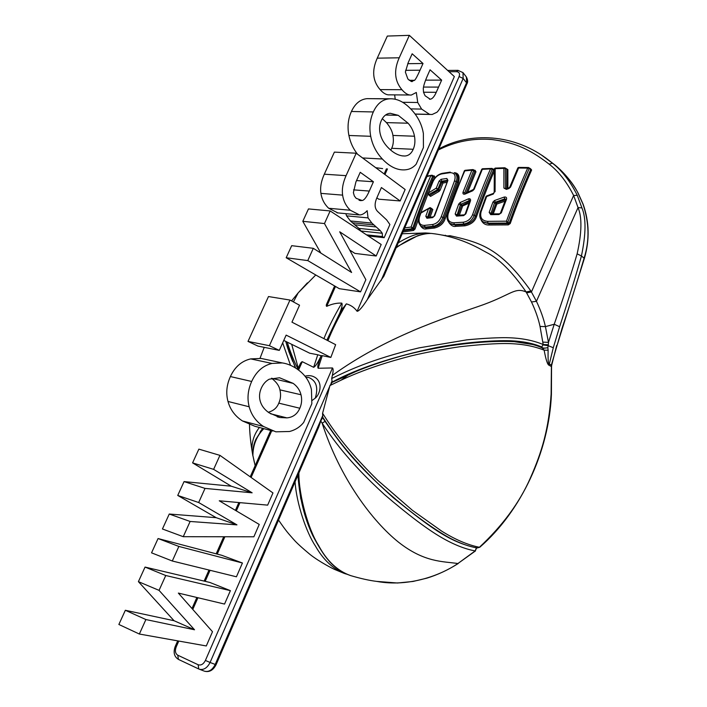 <?xml version="1.0" encoding="UTF-8"?>
<svg xmlns="http://www.w3.org/2000/svg" width="707" height="707" viewBox="0 0 707 707"><rect width="100%" height="100%" fill="white"/><g stroke="black" fill="none" stroke-linecap="round" stroke-linejoin="round"><path stroke-width="1.06" d="M429.211 195.273L430.554 196.396L429.856 195.291L438.428 190.271L441.893 182.477L443.05 182.98L446.656 182.45M429.379 195.371L429.856 195.291L428.654 194.505L428.539 192.657L432.984 181.637C434.938 177.448 437.836 174.876 441.698 173.913L449.811 172.694C454.504 172.596 456.068 175.301 454.53 180.806L441.221 216.722C439.454 221.158 436.537 223.766 432.463 224.534L424.271 225.4C419.728 225.303 418.164 222.44 419.56 216.819L420.886 213.081L428.539 208.583L425.817 216.262L426.931 218.251L432.64 217.606L434.655 215.794L447.911 180.356L446.842 178.482L441.141 179.304L439.1 181.089L436.263 188.124L427.982 193.241L427.991 194.398L429.441 195.406M541.491 155.063L552.441 163.184C561.959 170.555 570.24 181.275 577.274 195.344L581.923 207.902C586.191 217.889 586.032 233.911 581.437 255.969C576.108 274.89 568.843 298.478 559.635 326.722L554.217 324.257L548.473 342.4L545.433 326.607C543.612 318.565 540.616 310.143 536.445 301.323L530.895 290.992C500.821 248.873 481.723 242.695 449.979 235.705L447.54 235.952L442.087 235.042M438.375 149.964C455.308 141.453 473.186 137.98 492.01 139.544C511.903 142.231 527.236 147.109 549.171 164.183C558.583 171.412 566.731 181.84 573.624 195.477L578.043 207.593C582.153 217.243 581.852 232.656 577.133 253.84C571.601 272.708 563.965 296.18 554.217 324.257L545.433 326.607L540.033 326.44C538.363 318.671 535.517 310.523 531.487 301.977L526.114 291.956C512.248 271.797 498.93 258.559 486.151 252.258L478.851 248.245M434.107 179.057L434.893 177.236L434.213 175.857L433.488 176.008M402.955 231.984L413.533 230.455L415.036 229.015L418.721 218.481M420.815 212.692L427.885 194.16M430.554 196.396L439.1 191.394L440.152 190.165L443.05 182.98L442.653 181.743L447.204 181.089M420.506 225.825C422.362 228.432 424.306 229.457 426.33 228.882L434.478 228.043C440.081 226.576 443.669 223.377 445.251 218.436L458.472 182.733C460.027 176.299 458.622 172.959 454.248 172.694M430.103 217.217L432.834 209.528L431.297 208.256M494.317 169.185L492.85 168.991M448.83 222.387C451.022 225.586 453.328 226.903 455.768 226.337L464.835 225.825C471.03 224.57 474.936 221.468 476.562 216.501C483.774 196.511 489.668 181.425 494.264 171.253M467.636 192.41L475.97 171.774L474.998 170.237L474.317 170.29M507.873 188.274L507.856 169.565L505.991 168.478M481.034 219.753C482.678 223.403 485.417 225.153 489.235 225.003L508.271 224.897L510.215 223.553C516.472 205.967 523.613 188.106 531.62 169.98L529.835 168.248M459.373 215.175L462.661 205.967L469.041 203.139M493.274 213.85L496.844 204.067L504.966 201.186M450.226 538.283C431.906 528.518 397.988 503.508 373.252 478.984C343.805 449.325 332.564 432.569 322.737 417.289L322.586 413.286C330.655 425.87 343.77 446.93 377.803 480.353L412.473 510.366L441.689 531.134C455.202 539.582 467.778 544.964 479.417 547.271C502.615 525.61 519.557 502.606 530.259 478.277C541.942 451.844 548.853 428.902 551.124 394.091L551.433 364.865L562.118 328.066C569.736 305.512 577.106 282.066 584.221 257.728C589.647 240.504 589.214 222.599 582.93 204.005L577.884 192.799C573.43 183.767 565.874 174.576 555.225 165.226L547.854 159.543M559.635 326.722L553.289 347.72L549.021 365.236C547.527 364.715 545.901 359.695 544.143 350.168C532.097 345.396 517.851 343.195 501.387 343.567C490.11 343.823 476.129 344.892 459.462 346.792C441.566 349.444 425.473 352.475 411.174 355.886C364.317 368.002 342.701 379.376 329.939 385.554L332.202 382.328L331.707 378.492L332.352 375.417C333.315 371.202 333.368 368.718 332.484 367.958L318.141 368.25C317.54 367.251 317.752 365.316 318.777 362.452L319.493 360.278M551.672 365.28L549.065 363.866C548.234 363.84 547.916 359.289 548.119 350.221L544.143 350.168L542.242 347.941L545.053 348.1L542.967 348.348M438.8 148.983C469.227 132.085 513.98 132.757 549.436 160.763L555.242 165.235C564.513 172.959 572.113 182.203 578.052 192.967L583.142 204.261C589.338 221.821 589.762 239.823 584.415 258.302M398.235 242.899C408.275 236.598 417.36 233.283 425.508 232.957L429.9 233.266M320.757 356.558L321.04 355.736M320.324 357.433C317.54 363.265 315.313 366.553 313.652 367.304L317.761 354.764L320.925 355.692M323.921 338.635C328.048 328.26 334.004 316.427 341.799 303.126C342.603 304.399 341.888 307.792 339.66 313.325L339.448 313.873M326.855 340.147L339.66 313.325M327.668 301.703L327.067 303.064C326.13 305 326.015 306.087 326.722 306.334C332.051 303.93 337.08 302.861 341.799 303.126M283.763 340.421L309.719 353.208L317.761 354.764M313.652 367.304L302.26 361.684C301.35 361.904 300.342 363.345 299.229 366.005L298.283 368.17L291.699 344.327M367.375 299.494L383.866 276.19L466.814 84.106L466.346 76.93L462.979 72.6L463.156 78.442L459.099 76.55L357.106 311.292C358.847 311.301 362.276 307.359 367.375 299.494L463.156 78.442L466.532 82.763L380.985 280.776M435.759 233.973L431.385 233.434C421.566 233.248 409.813 238.047 396.114 247.821M321.075 355.656L322.259 355.665L318.141 368.25M322.259 355.665L330.832 357.433L335.639 344.671L291.947 322.162L299.538 305.221L289.976 300.051L268.483 296.551L248.007 341.419L257.958 346.077L279.292 350.389L269.394 345.696L289.976 300.051M341.578 310.037L346.342 303.851C338.229 317.761 332.096 330.045 327.942 340.703M346.342 303.851C350.831 305.106 354.419 307.58 357.106 311.292M322.586 413.286L329.939 385.554M458.26 563.506C448.07 569.966 437.589 574.853 426.825 578.167L413.021 581.454L397.458 583.01L376.725 581.401C409.459 587.437 441.265 574.932 457.906 563.532L475.157 550.921C464.808 549.012 453.505 544.496 441.256 537.364C426.922 529.013 407.983 514.723 384.414 494.502C347.075 460.337 331.309 436.908 322.136 423.148L320.784 421.036L322.737 417.289M551.548 366.615L549.021 365.236M331.707 378.492C346.624 371.316 370.061 359.536 418.986 347.888L466.85 339.846C481.361 338.476 493.654 337.752 503.738 337.672C518.956 337.637 532.106 339.917 543.197 344.521L540.033 326.44M545.053 348.1L547.854 347.667L548.34 344.769L543.197 344.521L541.368 347.579M548.119 350.221L547.854 347.667M332.202 382.328L355.939 371.467C365.873 367.251 378.687 362.779 394.356 358.06C409.424 353.473 428.027 349.364 450.182 345.741C474.874 342.135 496.217 340.765 514.201 341.631L532.406 344.468M394.356 358.06C380.11 362.284 367.287 366.756 355.895 371.493L332.034 382.425M322.692 417.174C338.467 441.274 347.932 453.16 372.616 478.33C386.225 491.78 405.942 508.483 422.079 520.131C433.267 528.111 442.697 534.183 450.359 538.354L450.403 538.381C460.487 543.515 469.386 546.688 477.092 547.89L479.876 547.165C520.962 511.453 549.039 451.906 551.416 394.365L551.124 394.091M329.665 386.508L210.085 662.468L216.05 664.774L318.769 426.922L320.784 421.036M278.54 520.069C286.529 531.682 288.447 533.52 293.555 539.335C296.454 542.711 301.951 547.757 310.037 554.465C319.67 562.047 333.739 569.206 335.251 569.692L343.885 573.262C332.476 568.455 322.958 559.325 315.331 545.866C306.493 532.716 296.507 503.64 295.058 481.821M298.867 473.001C298.814 495.748 308.508 529.967 318.61 545.521C326.837 560.881 337.425 570.876 350.372 575.498M300.811 499.018L297.859 475.334M252.867 455.776L251.807 449.44C251.939 440.991 254.476 433.665 259.407 427.47M290.515 365.316L282.676 342.86M263.844 428.645C256.641 435.989 252.991 444.959 252.894 455.555L254.334 462.316M292.132 300.192L291.434 300.846M287.201 342.108C290.577 352.731 294.165 361.648 297.956 368.868M260.088 431.906L262.686 428.336M288.721 351.211L292.68 361.418M230.394 590.645L224.543 604.07L178.35 593.085L212.498 631.722L206.303 645.959L139.359 634.029L145.889 619.553L194.522 629.769L159.048 590.363L165.747 575.516L230.394 590.645L209.838 582.444L145.05 567.076L138.404 581.649L174.037 620.711L125.342 610.274L118.864 624.475L139.359 634.029M242.43 563.011L236.43 576.788L172.296 561.005L178.862 546.431L242.43 563.011L221.795 555.304L158.068 538.54L151.545 552.839L172.296 561.005M259.239 524.435L253.857 536.799L183.254 536.693L190.121 521.466L236.96 524.868L198.667 502.518L205.03 488.404L252.143 492.814L213.62 469.36L219.939 455.361L272.964 492.938L267.653 505.134L219.267 500.795L259.239 524.435M305 376.195C309.127 375.037 312.865 375.7 316.197 378.192C323.32 384.458 319.096 395.178 315.278 398.138C318.503 387.463 316.294 380.578 308.641 377.467L305.857 377.299M311.84 403.706L303.665 422.468C299.971 427.028 295.27 430.033 289.552 431.491L275.827 431.818L263.552 426.507C256.181 421.655 251.392 415.08 249.191 406.781C247.035 398.448 247.865 390.008 251.674 381.471C256.208 371.59 262.986 365.581 272.009 363.442L282.385 362.938C287.855 363.743 293.255 366.12 298.584 370.097C305.353 375.152 309.639 381.665 311.442 389.628L311.84 403.706M312.238 400.383L315.278 398.138M423.431 147.542L416.167 164.21C413.056 167.771 409.176 169.662 404.519 169.883L404.112 169.892C396.689 170.104 389.442 166.481 382.363 159.013C376.283 152.544 372.403 144.979 370.724 136.301C369.089 127.614 369.955 119.492 373.323 111.945C376.981 103.956 382.169 99.607 388.885 98.892L390.732 98.777C398.35 98.768 405.747 102.957 412.932 111.335C418.535 117.866 422.017 125.263 423.378 133.543L423.431 147.542M384.157 237.693L382.416 236.562L382.284 233.266L380.26 230.597L371.882 223.094L368.047 217.897L367.172 210.686C364.573 213.505 362.046 214.919 359.598 214.946L350.318 210.244C346.068 206.135 343.505 201.097 342.621 195.132C341.773 189.167 342.93 182.671 346.077 175.654L356.195 153.216L405.146 189.511L400.162 200.956L381.409 187.532L377.008 197.492C374.277 203.731 374.516 208.424 377.732 211.579L386.614 219.868L389.902 224.508L384.157 237.693L368.214 235.961M454.354 76.568L444.243 99.767C441.477 106.138 439.029 110.301 436.899 112.28L432.101 114.507L429.556 114.357L421.619 109.09L417.74 102.497L416.317 92.467L411.386 95.021C408.407 95.348 405.252 93.58 401.938 89.709C394.55 80.996 393.649 70.355 399.225 57.788L409.353 35.35L454.354 76.568M400.162 200.956L378.775 199.206L376.849 197.854M376.186 255.996L339.696 231.781L365.864 279.68L360.561 291.858L307.775 260.591L313.307 248.316L351.6 272.487L324.478 223.553L330.16 210.942L381.197 244.498L376.186 255.996L354.887 253.398L349.638 249.978M360.561 291.858L339.325 288.695L286.185 257.746L291.691 245.674L313.307 248.316M408.116 123.221L398.235 115.329L390.149 113.244L388.134 113.677C385.235 114.649 382.947 116.982 381.267 120.676C379.491 124.662 379.129 128.992 380.172 133.676C381.241 138.404 383.627 142.787 387.33 146.826C392.12 151.987 397.06 154.992 402.159 155.849L404.828 156.017C408.558 155.796 411.359 153.552 413.224 149.283C414.921 145.412 415.336 141.055 414.488 136.23C413.622 131.422 411.492 127.083 408.116 123.221L386.455 122.611L382.301 118.679M373.42 181.761L360.234 172.296L355.904 181.964L353.385 192.657L354.331 195.936L356.142 198.331L362.187 200.532C364.326 200.099 366.694 196.944 369.293 191.067L373.42 181.761L356.522 180.577M293.166 383.38L279.548 377.768L269.296 379.182C265.876 380.958 263.216 383.936 261.316 388.125C259.319 392.624 258.992 397.095 260.344 401.541C261.723 406.021 264.657 409.786 269.146 412.853L279.937 417.51L286.909 417.881C292.963 417.342 297.267 414.125 299.83 408.239C301.739 403.883 302.128 399.384 301.005 394.753C299.874 390.149 297.258 386.358 293.166 383.38L271.488 378.254M441.645 80.121L430.05 69.799L427.514 75.534C425.004 81.217 423.59 85.582 423.272 88.614L423.537 92.334L425.084 95.737L430.192 99.21C432.286 98.98 434.301 96.673 436.254 92.308L441.645 80.121L425.605 80.147M423.016 63.489L412.163 53.785L408.204 62.623L405.367 72.079L407.851 78.972L411.28 81.491L414.611 80.298C415.716 79.202 417.519 75.843 420.02 70.214L423.016 63.489L407.736 63.692M330.832 357.433L286.141 335.118L279.292 350.389M357.521 154.206C353.173 148.673 350.301 142.425 348.913 135.479C347.225 126.915 348.065 118.917 351.423 111.485C355.064 103.629 360.261 99.342 367.013 98.644L390.732 98.777M382.62 168.602L375.709 167.683M390.75 150.131L391.705 148.293C393.384 144.688 393.79 140.401 392.915 135.435C392.341 131.334 390.193 127.066 386.455 122.611M337.813 212.904L328.702 208.265C324.416 204.208 321.818 199.241 320.916 193.373C320.041 187.496 321.172 181.098 324.301 174.196L334.376 152.12L356.195 153.216M361.03 231.242L358.882 228.379L350.425 220.964L346.554 215.838L345.847 213.664M272.814 431.014L254.794 426.25L242.466 420.957C235.051 416.14 230.235 409.645 227.99 401.461C225.798 393.251 226.593 384.944 230.394 376.557C234.892 366.853 241.661 360.968 250.702 358.9L261.104 358.44L264.904 359.244M268.262 412.225C273.459 410.864 276.958 407.833 278.788 403.14C280.679 399.057 281.059 394.63 279.919 389.857C279.15 385.872 276.508 382.125 272.009 378.616M409.848 95.003L389.628 94.835C386.632 95.162 383.45 93.412 380.101 89.603C372.633 81.013 371.688 70.541 377.246 58.168L387.33 36.066L409.353 35.35M395.213 99.236L394.665 94.879M320.863 253.088L302.808 221.318L308.464 208.919L330.16 210.942M183.254 536.693L162.433 528.986L169.256 514.033L216.174 517.683L177.74 495.439L184.059 481.591L231.269 486.204L192.587 462.882L198.861 449.139L219.939 455.361M382.416 236.562L366.518 234.848M165.747 575.516L145.05 567.076M159.048 590.363L138.404 581.649M194.522 629.769L174.037 620.711M145.889 619.553L125.342 610.274M324.478 223.553L302.808 221.318M307.775 260.591L286.185 257.746M178.862 546.431L158.068 538.54M213.62 469.36L192.587 462.882M252.143 492.814L231.269 486.204M205.03 488.404L184.059 481.591M198.667 502.518L177.74 495.439M236.96 524.868L216.174 517.683M190.121 521.466L169.256 514.033M269.394 345.696L248.007 341.419M295.393 367.914L286.105 342.727M476.748 547.819L475.157 550.921L476.412 547.845C451.879 542.552 434.566 531.231 393.313 497.728C355.63 463.88 342.48 446.895 325.07 421.372L322.586 417.483M332.104 382.107C357.698 368.285 392.774 356.699 437.324 347.349C461.035 342.877 491.869 340.129 510.816 340.774C523.074 341.313 533.423 343.399 541.854 347.04L542.799 348.03M548.34 344.769L548.473 342.4L542.843 342.091M434.213 175.857L433.709 176.741L434.893 177.236M415.036 229.015L413.842 228.6C419.454 211.941 426.082 194.655 433.709 176.741L432.728 176.131C427.019 189.034 420.373 206.338 412.791 228.025L412.048 228.723L403.856 229.899M413.533 230.455L413.109 229.298L413.842 228.6L411.12 227.027L404.696 227.937M403.52 230.676L413.109 229.298L411.12 227.027C418.562 205.719 425.101 188.663 430.749 175.857L432.728 176.131L432.534 175.416L433.806 176.202M495.077 191.774L495.174 168.681L503.897 168.372L503.914 188.062L506.406 189.388L508.89 188.548L510.578 187.028L518.611 168.01L527.687 168.116C521.722 181.204 514.652 198.897 506.459 221.185L487.662 221.353C481.953 220.823 479.753 217.623 481.078 211.764L486.646 196.555L493.318 194.036L494.193 192.481M501.325 212.834L506.548 199.171C506.884 197.483 506.088 196.785 504.153 197.076L494.564 200.488L492.956 202.043L489.164 212.409L490.711 214.645L498.912 214.521L501.325 212.834L500.494 212.948L505.699 199.303L504.816 198.835L504.153 197.076M448.238 213.629C454.53 195.91 460.054 181.664 464.799 170.873L471.878 170.201L463.014 192.224C462.705 193.877 463.368 194.505 465.02 194.089L472.674 190.793L474.211 189.229L482.298 169.335L490.517 168.893C485.391 180.382 479.417 195.636 472.594 214.645C470.738 219.09 467.557 221.618 463.041 222.245L453.894 222.785C448.777 222.484 446.886 219.435 448.238 213.629L447.699 213.735C446.267 217.756 447.124 221.044 450.262 223.598L454.38 224.552L453.894 222.785M465.851 213.832L470.5 200.788C470.782 199.1 470.084 198.455 468.396 198.87L460.142 202.529L458.693 204.102L455.158 213.974L456.51 216.103L463.659 215.608L465.851 213.832L465.215 213.956L469.855 200.921L470.5 200.788M426.851 176.644L431.509 175.256L432.366 175.884M494.326 169.035L495.253 168.195M505.187 167.93L503.897 168.372L505.425 168.372L505.646 188.76M507.856 169.565L506.725 168.991M506.866 188.619L506.848 169.344L505.205 167.939L506.636 168.92M506.212 188.831L503.914 188.062M505.664 188.769L506.406 189.388M531.62 169.98L530.568 168.761M510.215 223.553L509.217 223.112C515.518 205.49 522.676 187.602 530.718 169.45L529.269 168.425C522.155 184.359 515.014 202.29 507.829 222.219L506.459 221.185L507.096 223.041L487.98 223.173L483.226 221.918C479.956 219.329 479.001 215.989 480.362 211.888L481.078 211.764M508.271 224.897L508.121 223.668L509.217 223.112L507.9 222.298L507.096 223.041L508.121 223.668L489.023 223.801L487.98 223.173L487.662 221.353M489.235 225.003L489.023 223.801L483.65 222.175M486.513 196.007L493.318 193.435L494.193 192.419L494.317 168.92L495.13 168.107M493.318 193.435L493.318 194.036M486.646 196.555L486.469 196.025L485.992 196.493L486.646 196.555M507.9 222.298L506.946 222.838M527.687 168.116L529.269 168.425L528.447 167.515L527.687 168.116M528.438 167.515L530.604 168.787M517.824 168.045L518.717 167.497M509.685 187.249L510.578 187.028M506.371 188.787L508.837 187.947L508.89 188.548M473.337 169.671L472.718 169.574L473.708 170.484L464.685 192.931L465.02 194.089M472.691 169.583L471.878 170.201L474.892 171.262L474.839 170.634M464.419 171.032L464.994 170.325M464.358 170.802L465.056 170.316M475.97 171.774L474.892 171.262L466.099 193.082M465.436 193.373L463.014 192.224M494.281 170.511L493.451 169.397M476.562 216.501L475.484 216.059C482.881 195.6 488.899 180.267 493.539 170.051L492.266 169.203C487.123 180.718 481.105 196.086 474.22 215.299C472.161 220.398 468.582 223.306 463.483 224.022L454.38 224.552L455.441 225.162L464.543 224.64C470.305 223.492 473.946 220.637 475.484 216.059L472.594 214.645M450.642 223.819L455.441 225.162L455.768 226.337M491.957 168.399L490.517 168.893L492.266 169.203L492.072 168.469L493.486 169.415M492.001 168.425L492.187 169.123M481.785 169.459L482.642 168.84M473.54 189.441L474.211 189.229M472.762 190.218L472.674 190.793M465.135 193.497L473.557 189.388L481.732 169.291M473.363 169.68L473.557 170.36M505.673 199.356L506.548 199.171M505.655 199.409L504.816 198.835L495.271 202.229L494.564 200.488M500.476 212.993L498.912 214.521M499.496 213.841L491.144 213.885L490.711 214.645M505.558 199.657L496.367 202.909L495.271 202.229L494.502 202.741L495.828 203.589L496.367 202.909L496.844 204.067L495.828 203.589L492.072 213.868L489.164 212.409M492.956 202.043L494.502 202.741L490.897 213.806M458.065 215.273L461.556 205.507L462.661 205.967L461.017 204.226L469.227 200.585L469.837 200.974L468.396 198.87M465.197 214L463.659 215.608M457.305 215.414L456.51 216.103M458.003 215.281L455.158 213.974M469.642 201.495L461.556 205.507L460.372 204.783L457.005 215.352M460.142 202.529L461.017 204.226L460.372 204.783L458.693 204.102M420.762 213.32L420.868 212.648L430.05 207.593L428.539 208.583L430.59 208.468L427.514 217.526L433.205 216.872L432.64 217.606M432.834 209.528L430.369 207.717L431.659 209.086L428.716 217.385M428.522 217.403L425.817 216.262M447.478 180.409L446.842 178.482M447.496 180.338L441.707 181.169L440.85 181.814L437.942 189.061L440.152 190.165M439.1 181.089L441.893 182.477L442.653 181.743L441.707 181.169L441.141 179.304M437.421 189.653L437.942 189.061L436.263 188.124L437.492 189.697L428.336 194.752M458.472 182.733L457.349 182.247C458.702 178.12 458.304 175.336 456.139 173.878L454.769 173.012C457.058 174.744 457.544 177.581 456.227 181.54L442.953 217.358C440.982 222.431 437.677 225.409 433.029 226.284L424.863 227.141L421.328 226.434C418.473 223.845 417.749 220.672 419.163 216.934L419.56 216.819M421.655 226.62L425.932 227.734L434.107 226.885C439.286 225.524 442.617 222.564 444.093 218.012L457.349 182.247L454.53 180.806M428.654 194.505L427.991 194.407M437.96 189.078L437.492 189.697L439.1 191.394M434.169 215.944L447.911 180.356M433.294 216.863L434.655 215.794M427.496 217.526L426.931 218.251M430.068 207.602L430.36 208.335M432.216 175.265L431.535 175.248M577.274 195.344L573.624 195.477L531.452 291.938L526.653 292.875M530.895 290.992L526.114 291.956C514.104 286.795 511.099 295.402 477.649 306.697C444.111 318.203 385.262 337.115 332.352 375.417M449.979 235.705L449.528 236.739M581.923 207.902L578.043 207.593L536.445 301.323L531.487 301.977M555.225 165.226L552.441 163.184L549.171 164.183M562.321 328.622L584.38 258.417L581.437 255.969L577.133 253.84M562.118 328.066L562.268 328.764M445.428 235.237L445.269 235.705M307.404 282.862L298.195 292.848L293.414 301.907M449.069 71.734L456.475 71.681C459.232 71.955 460.107 73.581 459.099 76.55M458.136 70.346L456.475 71.681M331.875 381.418L331.062 383.291M332.484 367.958L205.401 660.453C203.439 664.2 201.009 665.632 198.119 664.739L177.766 655.195C175.309 653.577 174.788 650.829 176.193 646.932L178.791 641.055M204.031 671.023L199.259 669.202C203.616 670.271 207.231 668.027 210.085 662.468L205.401 660.453M475.528 550.877L457.906 563.532C442.9 561.278 424.35 562.604 398.377 542.066C372.333 521.174 339.899 478.25 322.136 423.148L325.07 421.372M216.042 664.792C213.134 670.342 209.254 672.472 204.403 671.182C208.759 672.251 212.356 670.015 215.193 664.492L322.445 416.255M556.692 345.449L551.69 365.219M326.722 306.334L335.498 286.468M350.734 251.984L351.176 250.985M360.155 230.668L360.411 230.093M384.962 174.549L387.454 168.893M175.23 646.437L176.193 646.932M192.781 609.407L197.933 597.742M205.18 581.34L210.059 570.302M217.226 554.102L224.888 536.754M236.324 510.878L239.956 502.65M251.1 477.446L271.744 430.731M298.548 370.07L302.26 361.684M438.579 87.102L423.511 87.058M436.254 92.308L423.511 92.228M420.02 70.214L405.597 70.338M414.611 80.298L409.15 80.306M398.235 115.329L385.518 115.038M414.488 136.23L392.915 135.435M413.224 149.283L391.705 148.293M369.293 191.067L353.535 189.856M362.187 200.532L359.041 200.267M301.005 394.753L279.919 389.857M299.83 408.239L278.788 403.14M286.909 417.881L270.569 413.763M373.323 111.945L351.423 111.485M370.724 136.301L348.913 135.479M382.363 159.013L362.585 157.953M346.077 175.654L324.301 174.196M342.621 195.132L320.916 193.373M350.318 210.244L328.702 208.265M358.582 214.866L337.027 212.834M368.047 217.897L346.554 215.838M371.882 223.094L350.425 220.964M373.888 224.941L352.457 222.793M376.124 226.947L354.702 224.773M380.26 230.597L358.882 228.379M382.284 233.266L360.932 231.003M272.009 363.442L250.702 358.9M251.674 381.471L230.394 376.557M249.191 406.781L227.99 401.461M263.552 426.507L242.466 420.957M399.225 57.788L377.246 58.168M401.938 89.709L380.101 89.603M417.74 102.497L402.663 102.285M421.619 109.09L410.714 108.896M429.556 114.357L415.106 114.039M198.676 668.946L178.429 659.392L198.764 668.99L198.119 664.739M177.696 640.86L175.221 646.445C173.1 652.402 174.169 656.715 178.429 659.392L177.766 655.195M553.289 347.72L548.252 345.714L543.197 344.919M544.54 348.127L542.852 348.259M480.345 211.932L485.974 196.537M464.835 225.825L463.041 222.245M447.681 213.779L464.34 170.847M473.407 169.707L474.865 170.652M445.251 218.436L441.221 216.722M434.478 228.043L432.463 224.534M426.33 228.882L424.271 225.4M419.154 216.978L420.532 213.09M450.288 172.119L449.811 172.694M442.29 173.33L441.698 173.913M348.905 374.463L341.189 380.092M396.468 246.999L417.669 235.749C423.016 233.937 427.585 233.169 431.385 233.434C446.568 235.095 461.379 239.514 475.811 246.699L478.825 248.237M430.802 233.416L425.508 232.957L402.186 233.77M291.567 300.917L298.195 292.848L315.755 274.97M447.655 70.435L457.88 70.346L462.979 72.6M466.894 83.912C468.043 82.092 467.857 79.758 466.346 76.93M551.416 394.32L551.548 366.597M551.548 366.526L551.681 365.272M542.216 347.932L542.463 348.038C535.606 344.698 526.185 342.559 514.201 341.64M355.851 371.52L331.945 382.478M479.797 547.236L477.305 547.934M376.734 581.401C369.408 580.518 360.614 578.556 350.363 575.525M343.876 573.28L346.359 574.093M350.407 575.533L344.68 573.35C343.584 573.227 333.571 566.811 328.516 560.298C324.248 555.614 318.981 547.333 312.697 535.455C305.945 520.979 300.051 502.96 297.921 475.192M252.938 456.042L251.807 449.44C250.402 440.187 249.633 431.924 249.5 424.642M260.008 358.308L264.224 347.34M255.156 465.683L252.894 455.555C252.39 450.509 253.362 445.145 255.784 439.462L262.765 428.354M556.922 345.9L562.286 328.728M285.761 341.401L287.811 348.516L295.694 368.1M327.067 303.064L334.623 285.955M350.133 250.888L350.336 250.437M359.315 230.111L359.722 229.209M384.157 173.949L386.42 168.832M191.995 608.524L196.873 597.486M204.12 581.092L209.007 570.036M216.183 553.828L223.73 536.754M235.413 510.339L238.851 502.553M250.225 476.827L270.728 430.466M297.7 369.461L299.229 366.005M429.467 99.201L430.192 99.21M411.651 81.561L412.305 81.561M402.46 155.902L404.828 156.017M360.004 200.532L361.18 200.629M277.259 416.838L279.937 417.51M367.013 98.644L388.885 98.892M261.104 358.44L282.385 362.938M415.177 114.145L430.245 114.463M321.093 355.594L318.777 362.452M342.789 307.916L326.952 340.2M495.2 168.107L504.506 167.762M528.368 167.515L518.673 167.409M517.851 167.904L518.62 167.409M517.833 167.939L509.712 187.187L508.837 187.947M504.551 167.762L505.205 167.939M472.629 169.583L465.047 170.316M482.492 168.752L491.975 168.416M481.759 169.247L482.448 168.761M456.969 215.335L464.163 214.857M427.982 194.39L432.604 181.787C434.725 177.236 437.916 174.426 442.184 173.348L450.297 172.119M427.063 176.158L431.464 175.265"/></g></svg>
